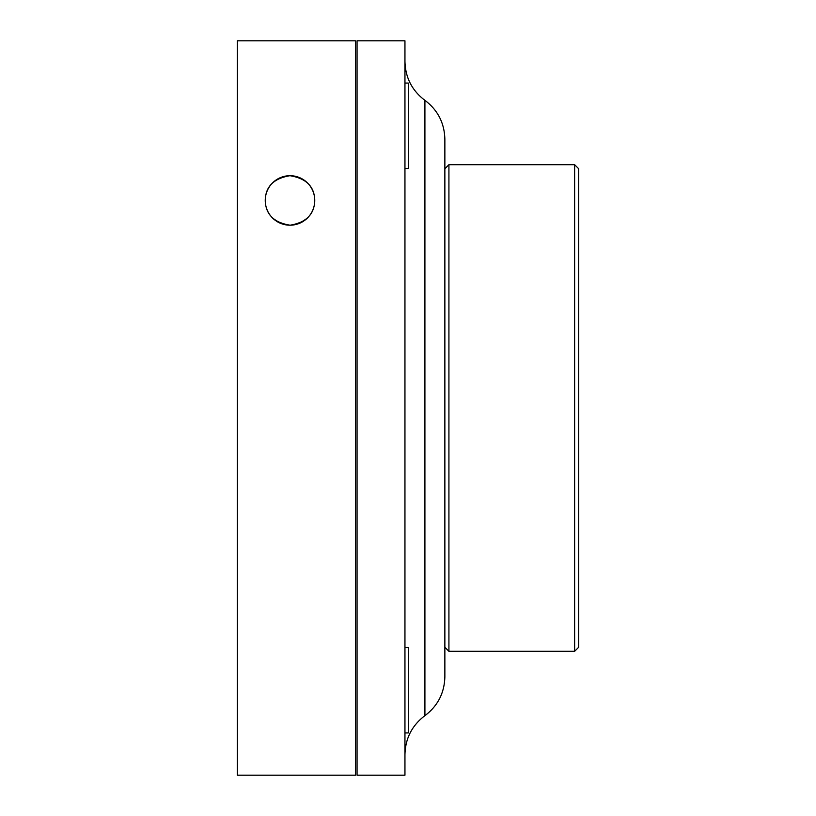 <?xml version="1.0" encoding="UTF-8"?>
<svg xmlns="http://www.w3.org/2000/svg" width="816" height="816" viewBox="0 0 816 816"><rect width="100%" height="100%" fill="white"/><g stroke="black" fill="none" stroke-linecap="round" stroke-linejoin="round"><path stroke-width="1.22" d="M574.627 164.689L578.687 168.749L578.687 647.251L574.627 651.311L574.627 164.689L448.922 164.689L448.922 651.311L574.627 651.311M314.752 200.45A24.745 24.745 0 0 0 289.996 175.705A24.745 24.745 0 0 0 265.251 200.45C265.475 186.65 273.707 178.398 289.935 175.705C306.224 178.327 314.497 186.578 314.752 200.45C314.384 214.292 306.173 222.544 290.098 225.196C273.911 222.625 265.628 214.384 265.251 200.45A24.745 24.745 0 0 0 289.996 225.196A24.745 24.745 0 0 0 314.752 200.45M237.313 40.8L237.313 775.2L355.46 775.2L355.46 40.8L237.313 40.8M424.912 100.327C437.804 110.089 444.455 123.063 444.863 139.23L444.863 676.77C444.455 692.937 437.804 705.911 424.912 715.673L424.912 100.327C412.009 90.566 405.358 77.602 404.95 61.424M404.95 647.516L408.306 647.516L408.306 732.931L404.95 732.931M404.95 775.2L404.95 40.8L357.051 40.8L357.051 775.2L404.95 775.2M404.95 83.069L408.306 83.069L408.306 168.484L404.95 168.484M444.863 647.251L448.922 651.311M444.863 168.749L448.922 164.689M424.912 715.673C412.009 725.434 405.358 738.398 404.95 754.576"/></g></svg>
